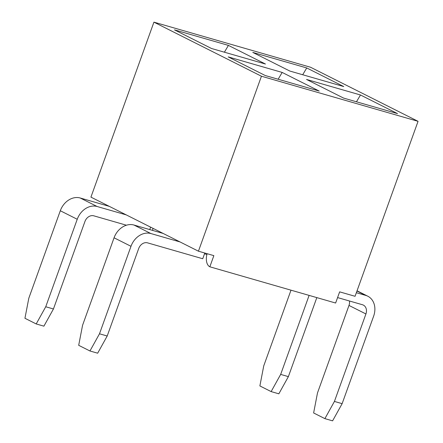<?xml version="1.0" encoding="UTF-8"?>
<svg xmlns="http://www.w3.org/2000/svg" width="443" height="443" viewBox="0 0 443 443"><rect width="100%" height="100%" fill="white"/><g stroke="black" fill="none" stroke-linecap="round" stroke-linejoin="round"><path stroke-width="0.66" d="M126.421 225.216L93.789 215.819A7.946 6.379 -63.3 0 0 84.945 221.489L53.442 308.976L43.907 326.164L36.199 323.944L24.941 318.279L28.806 298.239L60.303 210.752A17.875 14.348 -63.3 0 1 80.211 197.993L97.139 206.51A17.875 14.348 116.7 0 0 77.237 219.268L60.303 210.752M204.793 253.025L202.733 258.745L147.547 242.853A7.946 6.379 -63.3 0 0 138.698 248.523L107.2 336.01L97.665 353.198L89.957 350.983L78.693 345.318L82.564 325.278L114.061 237.791A17.875 14.348 -63.3 0 1 133.963 225.033L150.897 233.55A17.875 14.348 116.7 0 0 130.99 246.302L114.061 237.791M153.926 22.15L310.549 67.247L418.059 121.321L261.436 76.224L153.926 22.15L90.931 197.124L163.102 233.422L133.963 225.033M163.102 233.422L198.442 251.198L213.858 255.639L209.838 266.802L335.628 303.029L339.648 291.859L355.065 296.295L418.059 121.321M211.499 48.486L174.464 29.864L228.422 45.396L265.457 64.025L211.499 48.486M265.257 75.526L228.223 56.898L282.174 72.436L319.209 91.059L265.257 75.526M252.776 52.412L306.733 67.945L343.768 86.573L289.811 71.041L252.776 52.412M306.534 79.447L360.486 94.985L397.521 113.613L343.569 98.075L306.534 79.447M198.442 251.198L261.436 76.224M207.108 253.689A11.917 7.027 -73.9 0 0 209.838 266.802M337.588 297.58L362.435 304.734A7.946 6.379 -63.3 0 1 363.326 305.083A7.946 6.379 -63.3 0 1 365.924 313.954L334.426 401.441L342.134 403.662L373.632 316.175A17.875 14.348 116.7 0 0 367.79 296.206A17.875 14.348 116.7 0 0 365.791 295.426L356.975 290.996M356.355 292.712L365.791 295.426M365.924 313.954L348.99 305.437L317.493 392.924L313.627 412.965L324.891 418.629L334.426 401.441M348.99 305.437A7.946 6.379 116.7 0 0 349.438 300.991M342.134 403.662L332.599 420.85L324.891 418.629M309.114 295.392L280.668 374.407L288.376 376.628L316.823 297.613M291.001 290.176L263.74 365.89L259.875 385.931L271.133 391.595L280.668 374.407M288.376 376.628L278.841 393.816L271.133 391.595M180.03 241.939L150.897 233.55M89.957 350.983L99.492 333.795L130.99 246.302M99.492 333.795L107.2 336.01M150.62 227.143L149.745 229.574M126.277 214.899L97.139 206.51M36.199 323.944L45.74 306.755L77.237 219.268M45.74 306.755L53.442 308.976M109.343 206.383L80.211 197.993M360.486 94.985L356.46 101.785M306.733 67.945L302.707 74.751M224.396 52.202L228.422 45.396M278.149 79.236L282.174 72.436M152.946 228.317A11.917 7.027 -73.9 0 0 152.652 230.415M367.79 296.206L357.041 290.802M204.516 253.789L206.898 254.476"/></g></svg>
